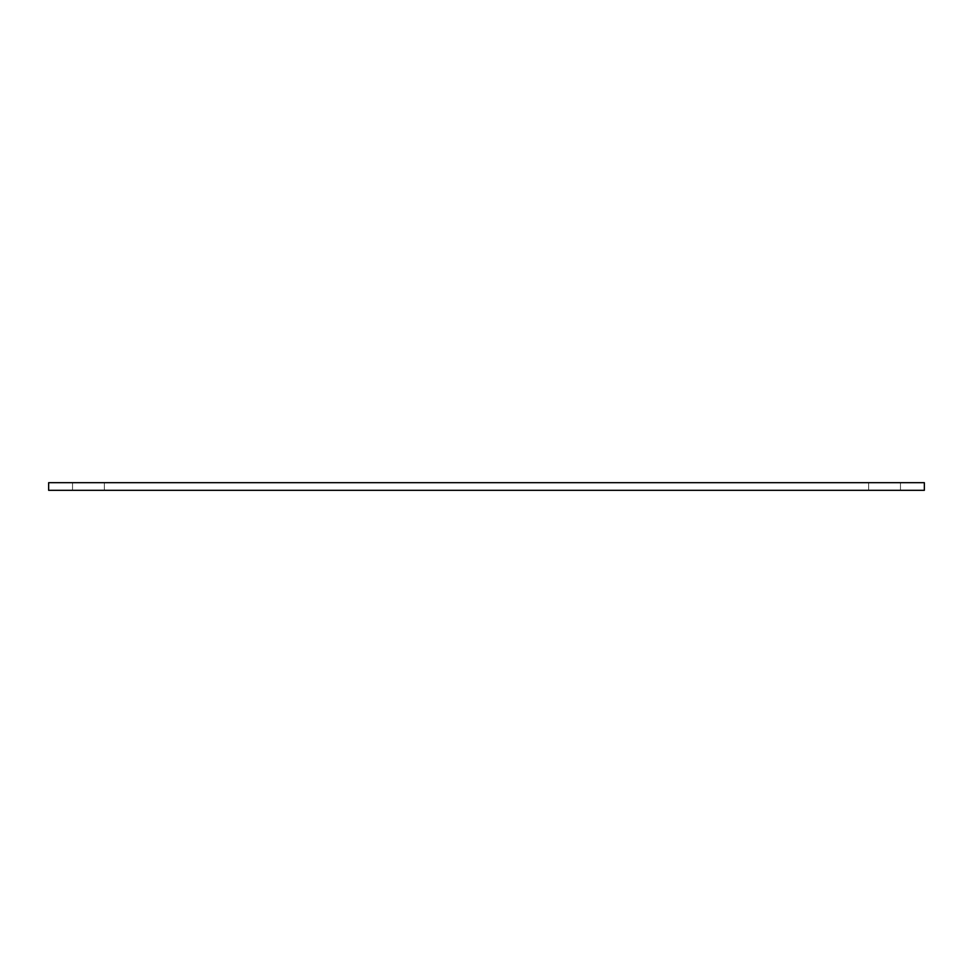<?xml version="1.0" encoding="UTF-8"?>
<svg xmlns="http://www.w3.org/2000/svg" width="973" height="973" viewBox="0 0 973 973"><rect width="100%" height="100%" fill="white"/><g stroke="black" fill="none" stroke-linecap="round" stroke-linejoin="round"><path stroke-width="0.73" stroke-dasharray="4.87 3.65" d="M900.463 490.319L868.621 490.319L900.463 490.319L868.621 490.319L900.463 490.319L900.463 482.681L868.621 482.681L900.463 482.681L900.463 490.319M900.463 482.681L868.621 482.681L900.463 482.681M104.379 490.319L72.537 490.319L104.379 490.319L72.537 490.319L104.379 490.319L104.379 482.681L72.537 482.681L104.379 482.681L104.379 490.319M104.379 482.681L72.537 482.681L104.379 482.681M924.35 482.681L924.35 490.319L48.65 490.319L48.65 482.681L924.35 482.681M868.621 482.681L868.621 490.319L868.621 482.681M72.537 482.681L72.537 490.319L72.537 482.681"/><path stroke-width="1.46" d="M924.35 482.681L924.35 490.319L48.65 490.319L48.65 482.681L924.35 482.681"/></g></svg>
